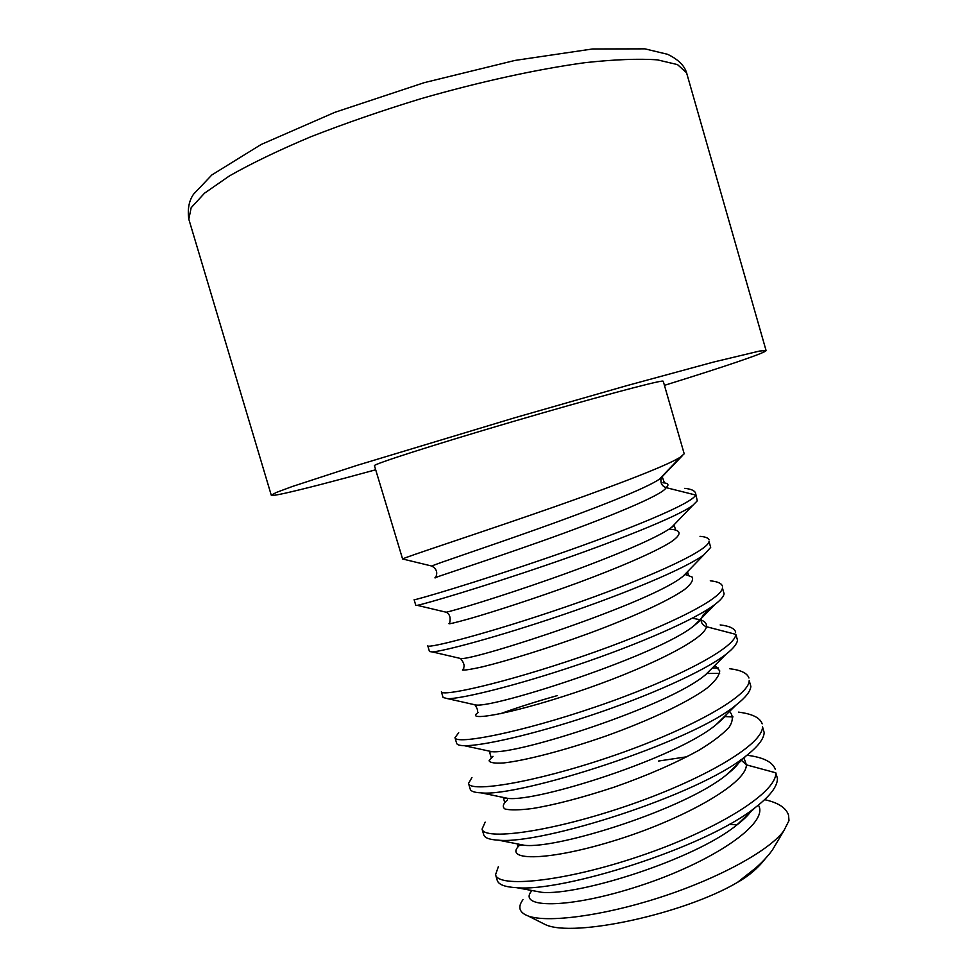 <?xml version="1.0" encoding="UTF-8"?>
<svg xmlns="http://www.w3.org/2000/svg" width="977" height="977" viewBox="0 0 977 977"><rect width="100%" height="100%" fill="white"/><g stroke="black" fill="none" stroke-linecap="round" stroke-linejoin="round"><path stroke-width="1.47" d="M540.061 921.934L545.545 924.694C573.548 937.737 683.753 914.069 737.452 882.39L755.795 867.942M765.15 858.856C757.957 868.211 748.724 876.051 737.452 882.39M788.989 820.619L788.549 815.172L788.989 820.619L783.847 830.768C769.119 851.126 716.373 879.422 658.608 897.851C601.136 916.341 547.108 922.813 528.41 916.084C519.251 912.64 517.431 907.181 522.964 899.707M777.35 841.686L772.392 850.039C766.481 858.27 757.944 866.721 746.794 875.392L740.456 880.143M788.549 815.172C786.131 807.784 778.156 802.618 764.625 799.674M495.559 874.708L497.244 880.399C498.539 884.625 504.999 887.055 516.625 887.678C561.519 892.38 705.431 847.865 755.453 807.393C770.047 796.096 777.387 786.485 777.46 778.559L775.799 772.807C776.947 792.994 715.359 830.804 639.105 856.365C563.094 882.084 497.904 887.971 495.559 874.708L498.355 866.672M658.449 761.046L686.941 756.772M746.929 755.245C763.318 757.273 772.795 762.048 775.372 769.546M482.064 829.119L483.749 834.822C484.677 837.924 489.587 839.707 498.453 840.171C540.745 844.836 698.738 795.254 746.159 755.856C757.908 746.648 763.916 738.881 764.173 732.53L762.512 726.766C763.025 744.999 700.961 780.941 624.559 806.684C546.973 832.905 483.957 840.232 482.064 829.119L485.166 822.121M733.031 716.923L724.372 716.556M738.49 712.135C752.217 713.833 760.106 717.729 762.17 723.835M468.533 783.444L470.23 789.16C470.865 791.333 474.468 792.555 481.038 792.836C517.309 797.598 692.302 742.483 736.267 704.857C745.598 697.541 750.458 691.386 750.849 686.391L749.188 680.615C749.554 696.625 686.013 731.26 609.123 757.175C532.648 783.066 469.949 792.616 468.533 783.444L471.952 777.472M719.646 673.385L706.823 673.483M500.468 713.711C516.955 707.678 535.946 701.633 557.44 695.563M712.38 667.914L718.315 667.95M729.758 668.732C740.932 670.088 747.32 673.177 748.944 678.014M454.977 737.659L456.674 743.387C457.114 744.804 459.605 745.561 464.173 745.671C481.429 746.123 532.55 734.814 590.487 715.482C648.349 696.235 705.089 670.894 726.106 654.199C733.226 648.606 737.024 643.928 737.501 640.155L735.828 634.366C735.241 648.569 671.834 680.981 595.384 706.957C519.178 733.006 455.538 744.926 454.977 737.659L458.714 732.738M720.171 624.938L720.403 624.962C729.367 626.001 734.46 628.37 735.681 632.095M724.116 593.821L722.443 588.02C721.221 600.244 657.338 630.763 580.741 656.923C502.96 683.534 441.506 696.919 441.396 691.777L443.094 697.517L447.845 698.702C462.182 698.726 515.807 685.744 576.638 665.203C637.7 644.637 695.673 619.528 715.396 604.116C720.684 600 723.591 596.568 724.116 593.821M710.267 580.814L710.45 580.839C717.509 581.547 721.49 583.293 722.394 586.078M710.706 547.376L709.033 541.563C707.666 551.578 642.268 580.68 565.207 607.059C488.549 633.365 427.401 648.923 427.779 645.797L429.477 651.549L432.249 651.928C443.424 651.28 496.975 637.151 562.007 615.058C626.123 593.283 686.281 568.223 704.124 554.618L710.706 547.376M700.02 536.336L700.106 536.349C705.443 536.788 708.435 537.985 709.082 539.951M663.249 381.238L662.699 381.103C657.851 380.737 589.656 399.031 511.521 421.979C433.361 444.914 372.591 464.454 374.447 465.687L402.597 558.978C406.615 556.731 463.196 538.388 532.709 514.39C602.443 490.332 667.389 465.968 680.676 456.906L684.205 453.804L663.249 381.238M684.718 488.341C691.13 489.025 694.745 490.625 695.563 493.141L695.587 495.009C693.243 503.167 627.991 530.096 551.358 556.487C474.944 582.866 412.88 600.904 414.126 599.719L415.836 605.484L417.191 605.349C424.995 603.933 479.744 587.934 546.68 565.024C613.764 542.101 677.708 516.686 692.681 505.463L697.273 500.835L695.563 493.141M531.989 890.511C516.259 908.146 567.063 909.648 639.373 885.944C711.708 862.496 769.925 823.281 758.384 805.097M520.399 844.494C501.653 860.407 543.2 862.325 612.078 841.344C680.92 820.595 746.758 783.945 746.367 764.844L743.998 757.932M736.914 824.942L729.343 824.283M529.949 890.132L541.771 892.319C578.64 895.921 694.049 859.76 736.438 825.309L750.458 812.095M514.94 843.42L524.564 845.313C558.258 849.074 685.536 808.919 726.583 774.737L726.705 774.639C733.617 769.192 738.356 764.222 740.92 759.715M662.211 476.691L682.361 455.685M664.14 474.614L664.568 473.76M695.587 495.009L666.143 487.645C669.33 484.726 668.244 483.102 662.882 482.76M402.609 558.978L431.834 566.062C436.756 568.944 437.965 572.876 435.449 577.834C428.879 579.178 476.239 564.364 540.599 541.563C604.897 518.811 663.163 495.021 666.143 487.645C662.064 486.155 660.379 483.285 661.075 479.011L661.954 477.057M271.276 495.229L188.817 219.202L191.15 207.722L204.572 193.141L229.412 175.933C251.492 163.367 278.616 150.311 310.771 136.78C345.272 123.297 382.08 110.572 421.197 98.616C480.232 81.653 537.655 69.135 585.028 62.675C614.46 59.475 638.579 58.535 657.411 59.853L677.501 64.604L686.562 72.762L766.078 350.535L759.508 351.061L713.405 362.101L626.501 385.732L514.561 417.814L356.764 465.455L292.086 486.583L276.198 492.506L271.276 495.229C271.618 495.815 275.978 495.205 284.368 493.373C303.249 489.172 333.67 481.319 375.656 469.79M766.078 350.535C766.542 352.55 723.749 366.937 664.433 385.353M775.799 772.807L746.367 764.844L741.482 760.362M701.168 618.868L703.049 615.144L710.45 607.645M500.297 796.817L508.113 798.429C538.132 801.885 676.438 757.944 715.933 724.812L726.729 714.236M486.106 750.434L491.895 751.667C517.26 754.806 668.402 706.395 705.418 674.851L714.456 665.826M472.257 704.197L476.129 705.04C495.889 707.653 660.367 654.59 694.5 625.292L701.865 617.855M458.738 658.058L460.924 658.571C474.651 660.244 651.928 602.626 683.045 576.259L689.212 569.933M417.24 605.337L446.171 612.225C452.583 611.004 496.951 597.863 551.028 578.811C605.081 559.809 657.033 538.4 671.48 527.446L676.206 522.561M431.846 566.062C435.205 564.108 480.061 549.416 536.422 529.375C592.746 509.383 646.713 488.231 659.426 479.133L662.785 476.019M735.828 634.366L706.383 626.697C706.933 623.741 705.162 621.531 701.083 620.053M700.521 619.858L693.499 618.429M463.843 668.109L462.426 670.051C465.101 670.295 471.696 669.245 482.174 666.9C506.147 661.111 547.718 648.472 590.071 632.974C632.18 617.317 668.317 600.953 684.572 589.51C691.093 584.222 693.646 580.082 692.217 577.102L684.95 574.317M446.208 612.225C449.762 614.093 450.898 617.757 449.615 623.204C446.672 624.743 453.633 623.155 470.462 618.441C494.96 611.346 536.129 598.071 577.725 582.854C619.064 567.552 654.48 552.31 670.796 542.113C681.311 534.932 681.604 530.67 672.506 529.436M672.017 529.4L668.903 529.241M507.478 799.894C502.874 803.961 502.068 807.002 505.048 809.017C510.324 810.299 519.349 810.141 532.111 808.565C554.509 804.938 581.926 797.782 614.362 787.096C646.945 775.665 675.168 763.355 699.031 750.189C712.795 741.812 722.846 734.13 729.196 727.144C733.202 720.745 733.312 715.518 729.538 711.476M492.994 756.296L489.074 760.729C489.978 762.768 494.814 763.501 503.582 762.952C524.197 760.704 563.473 750.849 605.911 736.035C648.325 720.855 687.112 702.744 706.823 688.272C715.115 681.384 719.414 675.571 719.719 670.808L714.871 665.41M478.388 712.416C463.635 721.734 507.051 715.249 574.342 692.84C641.571 670.576 705.064 639.886 706.383 626.697C702.817 625.463 701.059 622.996 701.12 619.271L701.12 619.21M772.392 850.039L783.847 830.768M545.545 924.694L528.41 916.084M516.625 887.678L541.685 892.319M755.453 807.381L736.573 825.211M498.502 840.171L524.49 845.3M746.147 755.844L726.705 774.639M745.903 876.21L746.794 875.392M464.173 745.659L491.724 751.655M725.899 654.358L705.736 674.57M447.845 698.689L475.994 705.04M715.384 604.104L694.769 625.072M507.893 798.404L481.148 792.836M716.361 724.47L736.182 704.918M692.632 505.5L671.626 527.311M680.664 456.906L659.536 479.035M460.875 658.559L432.347 651.915M683.228 576.1L703.977 554.741M664.262 482.443L662.211 476.678M508.113 798.417L503.558 798.514L504.523 801.824M715.946 724.787C722.137 719.67 725.63 716.251 726.436 714.529M491.871 751.655L489.55 752.034L491.089 757.187M705.406 674.838L707.324 673.312M713.857 666.656L714.272 666.009M476.092 705.04L475.249 705.431C477.289 708.374 478.034 710.767 477.46 712.599M694.513 625.268L701.083 619.931M756.283 867.503L745.744 876.332M736.438 825.309C742.85 820.35 747.466 815.99 750.312 812.229M524.564 845.313L517.407 844.91L517.834 846.363M726.583 774.737C732.384 770.145 736.365 766.298 738.539 763.196M700.582 619.784L693.206 618.417M460.936 658.547L460.79 658.791C463.867 662.736 464.796 665.813 463.574 667.999M683.033 576.247L687.82 572.754L688.321 574.513M671.48 527.421L674.362 525.748L675.376 529.351M659.438 479.109L661.05 479.011M188.817 219.202C187.413 209.066 189.001 200.725 193.568 194.191L211.899 174.907L261.079 144.523L334.806 112.343L424.177 82.679L514.916 60.44L592.502 48.972L644.905 48.85L667.706 54.333C677.22 58.974 683.289 64.494 685.891 70.869M686.269 71.834L686.843 73.568"/></g></svg>
